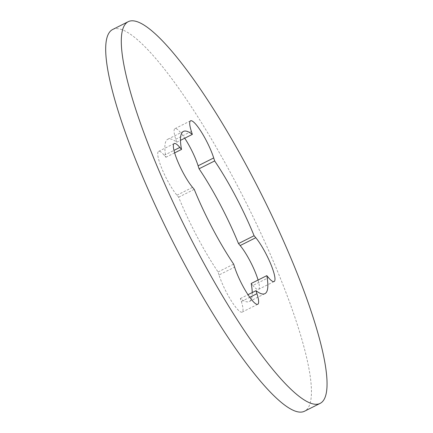 <?xml version="1.0" encoding="UTF-8"?>
<svg xmlns="http://www.w3.org/2000/svg" width="433" height="433" viewBox="0 0 433 433"><rect width="100%" height="100%" fill="white"/><g stroke="black" fill="none" stroke-linecap="round" stroke-linejoin="round"><path stroke-width="0.32" stroke-dasharray="2.17 1.62" d="M112.677 29.487A213.615 41.492 -116.7 0 1 245.635 201.756A213.615 41.492 -116.7 0 1 304.437 411.269M252.239 292.573A90.789 17.634 -116.7 0 1 249.305 301.509A90.789 17.634 -116.7 0 1 240.385 298.526L241.343 301.525A26.7 5.185 -116.7 0 1 242.161 312.112A26.7 5.185 -116.7 0 1 231.13 300.589A26.7 5.185 -116.7 0 1 219.011 274.971L234.616 267.134M251.205 283.485L252.883 285.482L268.487 277.645M258.073 280.037A26.7 5.185 -116.7 0 1 258.506 289.379A26.7 5.185 -116.7 0 1 252.883 285.482M219.011 274.971L218.053 271.973A90.789 17.634 -116.7 0 1 178.629 197.194L176.951 195.196A26.7 5.185 -116.7 0 1 162.202 169.427A26.7 5.185 -116.7 0 1 158.608 151.377A26.7 5.185 -116.7 0 1 164.231 155.274L165.909 157.271A90.789 17.634 -116.7 0 1 167.809 139.247A90.789 17.634 -116.7 0 1 176.729 142.23L175.771 139.231A26.7 5.185 -116.7 0 1 174.954 128.644A26.7 5.185 -116.7 0 1 184.729 138.208M240.385 298.526L247.99 294.705M218.053 271.973L233.658 264.135M178.629 197.194L194.233 189.356M165.909 157.271L174.645 152.881M176.729 142.23L180.48 140.346M241.343 301.525L249.765 297.298M176.951 195.196L192.555 187.359M164.231 155.274L173.979 150.381M175.771 139.231L191.375 131.388M242.161 312.112L257.765 304.275M158.608 151.377L174.212 143.54M167.809 139.247L183.413 131.41M174.954 128.644L190.558 120.807M258.506 289.379L274.111 281.542M249.305 301.509L264.909 293.666"/><path stroke-width="0.65" d="M125.023 24.508A213.615 41.492 -116.7 0 1 128.282 21.65A213.615 41.492 -116.7 0 1 261.24 193.919A213.615 41.492 -116.7 0 1 320.041 403.432A213.615 41.492 -116.7 0 1 191.981 240.797A213.615 41.492 -116.7 0 1 125.023 24.508M320.041 403.432L304.437 411.269A213.615 41.492 -116.7 0 1 176.377 248.634A213.615 41.492 -116.7 0 1 109.419 32.345A213.615 41.492 -116.7 0 1 112.677 29.487L128.282 21.65M256.948 293.688L255.99 290.689A90.789 17.634 -116.7 0 0 264.909 293.666A90.789 17.634 -116.7 0 0 266.809 275.648L268.487 277.645A26.7 5.185 -116.7 0 0 274.111 281.542A26.7 5.185 -116.7 0 0 270.517 263.491A26.7 5.185 -116.7 0 0 255.768 237.717L254.09 235.725A90.789 17.634 -116.7 0 0 214.665 160.946L213.707 157.942A26.7 5.185 -116.7 0 0 201.589 132.33A26.7 5.185 -116.7 0 0 190.558 120.807A26.7 5.185 -116.7 0 0 191.375 131.388L192.333 134.392A90.789 17.634 -116.7 0 0 183.413 131.41A90.789 17.634 -116.7 0 0 181.514 149.434L179.836 147.436A26.7 5.185 -116.7 0 0 174.212 143.54A26.7 5.185 -116.7 0 0 177.806 161.585A26.7 5.185 -116.7 0 0 192.555 187.359L194.233 189.356A90.789 17.634 -116.7 0 0 233.658 264.135L234.616 267.134A26.7 5.185 -116.7 0 0 246.734 292.751A26.7 5.185 -116.7 0 0 257.765 304.275A26.7 5.185 -116.7 0 0 256.948 293.688L249.765 297.298M266.809 275.648L251.205 283.485A90.789 17.634 -116.7 0 1 252.239 292.573M184.729 138.208A26.7 5.185 -116.7 0 1 198.103 165.785L199.061 168.783A90.789 17.634 -116.7 0 1 238.486 243.562L240.163 245.56A26.7 5.185 -116.7 0 1 258.073 280.037M247.99 294.705L255.99 290.689M174.645 152.881L181.514 149.434M180.48 140.346L192.333 134.392M199.061 168.783L214.665 160.946M238.486 243.562L254.09 235.725M173.979 150.381L179.836 147.436M198.103 165.785L213.707 157.942M240.163 245.56L255.768 237.717"/></g></svg>
